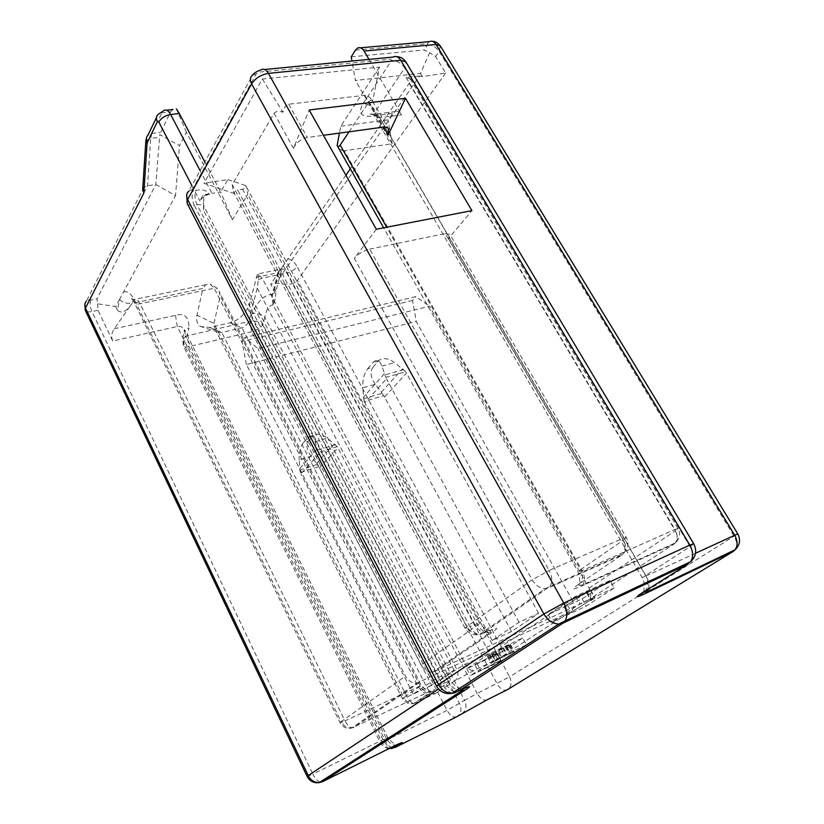<?xml version="1.0" encoding="UTF-8"?>
<svg xmlns="http://www.w3.org/2000/svg" width="824" height="824" viewBox="0 0 824 824"><rect width="100%" height="100%" fill="white"/><g stroke="black" fill="none" stroke-linecap="round" stroke-linejoin="round"><path stroke-width="0.62" stroke-dasharray="4.12 3.09" d="M351.23 56.835L424.206 49.955L429.716 52.674L420.446 73.408L355.412 80.433L351.982 61.038M115.7 306.579L117.533 310.38L119.356 299.792L115.7 306.579L97.593 303.788L96.985 298.803L155.839 184.525L159.763 134.611L179.488 145.642L186.409 132.303L232.419 219.699L247.797 194.402L246.695 187.522L245.521 185.544C246.273 187.254 245.274 188.469 242.534 189.18L237.652 189.963L470.041 626.765L465.086 628.31L466.961 626.477C470.164 631.854 474.356 634.501 479.558 634.429L482.38 633.707C478.167 635.675 474.047 633.357 470.041 626.765L474.82 624.623L242.534 189.18M142.717 189.129L143.953 187.233L147.527 185.771L155.839 184.525L175.533 195.648L179.488 145.642M420.446 73.408L422.362 76.611L445.619 73.006L435.608 56.506L429.716 52.674M445.619 73.006L297.423 280.356C294.632 283.446 290.429 284.754 284.836 284.27L275.813 283.126L270.736 284.208L274.186 290.759L275.628 296.578L275.721 292.036L272.353 294.137L273.846 304.736L275.628 296.578M422.362 76.611L419.571 76.004L275.813 283.126M284.836 284.27L497.047 683.724C500.333 689.152 503.722 691.171 507.224 689.791C511.364 687 512.157 682.694 509.582 676.865L737.758 533.859M735.554 549.371C737.511 545.818 737.068 541.523 734.225 536.486L439.151 51.418L435.608 56.506M97.593 303.788L97.994 310.298L112.713 341.002L177.263 326.479C180.353 325.851 182.732 327.077 184.391 330.156L185.493 335.615L184.525 330.764L188.953 327.808L187.223 335.78L250.074 321.257L252.041 313.481C257.376 301.646 263.896 295.25 271.59 294.302L272.353 294.137L277.946 272.785L281.334 270.725L281.458 268.15L270.736 284.208M320.217 781.997C317.498 781.131 315.036 778.505 312.821 774.107L382.944 739.705L387.795 737.676L380.492 742.754L385.251 740.755L447.041 710.37L464.571 700.369L264.792 317.312C266.42 309.391 269.18 305.251 273.074 304.911L273.846 304.736M389.773 748.223C386.291 747.45 383.613 745.298 381.739 741.765L183.762 343.608L182.815 338.746L187.223 335.78L188.902 346.605L385.251 740.755C387.548 745.071 390.113 747.481 392.955 747.986M456.846 716.674C453.519 717.962 450.254 715.86 447.041 710.37L251.598 331.753L250.074 321.257C255.069 320.505 259.292 321.772 262.774 325.068L459.555 703.521C462.058 709.413 461.152 713.8 456.846 716.674M397.271 745.277C392.718 745.545 389.134 743.351 386.507 738.695L185.493 335.615L183.319 345.895C184.02 347.038 185.874 347.275 188.902 346.605L251.598 331.753C256.48 330.362 260.209 328.127 262.774 325.068L264.792 317.312C261.301 314.026 257.047 312.749 252.041 313.481M419.571 76.004L406.119 77.477L410.177 78.754L409.219 83.379L350.303 168.817M345.895 175.213L281.458 268.15M435.237 671.488L492.69 631.957L490.074 632.647C485.006 632.77 480.897 630.195 477.745 624.932L421.116 665.03C424 669.994 427.872 672.374 432.724 672.188L587.162 600.809C591.169 598.224 591.797 594.022 589.036 588.202L429.531 306.24L257.953 348.573L244.78 337.51L415.821 296.609L429.531 306.24M258.211 274.124L258.386 279.655L257.222 288.142L250.424 315.108L249.62 303.5L257.397 274.031L262.228 278.193L286.783 273.043L489.456 653.072L498.942 655.914L501.126 646.655L571.99 599.532L416.233 321.412L412.556 300.451L415.821 296.609M571.99 599.532C574.668 605.269 574.019 609.42 570.033 611.995L416.882 683.106C412.093 683.312 408.292 680.974 405.48 676.102L246.397 364.507L416.233 321.412M498.942 655.914L498.87 658.489L570.033 611.995M412.556 300.451L241.947 341.548L246.397 364.507M241.947 341.548L244.78 337.51M421.116 665.03L257.953 348.573M563.997 606.814L586.626 592.538L586.698 593.208L590.684 590.571L590.633 589.891L587.049 591.539L563.997 606.814L568.096 614.179L590.839 600.006L590.89 600.634L594.897 598.028L594.876 597.379L568.096 614.179M497.356 653.587L491.609 654.359L492.093 653.813L509.5 645.46L510.602 644.625L510.005 644.595L502.671 647.798L487.561 656.264L492.845 655.719L474.871 664.587L497.356 653.587L500.971 660.343L495.791 660.735L514.3 651.485L495.389 660.488L491.176 663.444L496.46 662.496L478.487 671.426L500.971 660.343M522.746 637.992L499.478 653.308L466.775 668.769L489.652 653.535L522.746 637.992L526.474 644.842L503.073 660.014L470.38 675.629L493.391 660.56L526.474 644.842M609.987 580.529L582.105 598.894L548.115 614.611L575.626 596.288L609.987 580.529L614.23 587.934L586.173 606.124L552.214 622.038L579.9 603.899L614.23 587.934M582.105 598.894L586.173 606.124M575.626 596.288L579.9 603.899M548.115 614.611L552.214 622.038M499.478 653.308L503.073 660.014M489.652 653.535L493.391 660.56M466.775 668.769L470.38 675.629M567.54 605.176L571.64 612.52M587.049 591.539L591.292 599.048M590.633 589.891L594.876 597.379M590.684 590.571L594.897 598.028M586.698 593.208L590.89 600.634M586.626 592.538L590.839 600.006M491.609 654.359L495.286 661.27M495.337 654.915L498.942 661.662M474.871 664.587L478.487 671.426M476.869 663.258L480.495 670.118M492.845 655.719L496.46 662.496M487.489 656.532L491.176 663.444M487.561 656.264L491.248 663.186M488.622 655.451L492.319 662.383M489.446 654.895L493.154 661.847M491.681 653.535L495.389 660.488M495.657 651.341L499.375 658.294M498.798 649.703L502.527 656.646M502.671 647.798L506.399 654.73M504.968 646.716L508.696 653.638M508.562 645.11L512.281 652.011M510.005 644.595L513.712 651.475M510.602 644.625L514.3 651.485M509.5 645.46L513.187 652.309M506.667 646.799L510.355 653.659M506.781 646.51L510.478 653.38M505.895 646.758L509.603 653.648M503.454 647.829L507.172 654.73M501.167 648.91L504.875 655.822M497.871 650.538L501.579 657.459M495.317 651.897L499.025 658.829M492.917 653.267L496.625 660.189M492.093 653.813L495.791 660.735M419.375 682.406L354.042 727.355C351.076 728.612 348.058 726.459 344.978 720.897L340.054 722.689L341.126 721.669C343.649 726.191 347.172 728.323 351.683 728.045L427.481 692.438C434.866 689.019 436.483 688.761 432.332 691.666L415.584 702.821L435.865 693.211L454.127 681.294L474.789 669.933L498.87 658.489M119.356 299.792L175.533 195.648M349.036 131.809L368.977 101.826C370.594 99.797 371.789 99.642 372.561 101.342L372.592 101.404C370.573 97.572 368.029 95.532 364.95 95.285L288.75 104.205C285.619 105.194 283.714 107.872 283.023 112.239C279.058 110.766 276.081 111.127 274.093 113.31L232.193 184.607L233.295 191.487L234.583 193.65C233.862 191.899 234.881 190.674 237.652 189.963M234.583 193.65L203.981 183.268L262.351 79.032L379.493 67.115L372.592 101.404M204.836 161.968L220.667 191.992L227.867 179.601L203.981 183.268M227.867 179.601L245.521 185.544M587.162 600.809L673.939 544.118L581.445 586.101C572.072 590.19 571.011 589.665 578.273 584.504L621.461 555.304L548.506 587.8L545.581 588.501C540.132 588.48 535.651 585.596 532.129 579.869L549.114 570.445C552.255 576.676 552.574 581.94 550.072 586.225L482.38 633.707L487.169 631.524C497.459 627.033 499.303 627.177 492.69 631.957M376.331 229.247L354.31 258.345L532.129 579.869L466.961 626.477L232.193 184.607M274.093 113.31L293.478 148.351L309.175 109.994M293.478 148.351C296.352 142.49 300.976 138.865 307.342 137.505L323.42 135.301M369.677 249.126L445.259 233.583L622.378 538.608L626.302 537.485L623.48 540.06C626.982 547.177 626.302 552.255 621.461 555.304L623.078 553.738C625.684 549.556 625.457 544.51 622.378 538.608L549.114 570.445L369.677 249.126C363.322 250.805 358.203 253.874 354.31 258.345M445.259 233.583L449.945 234.356L448.452 238.672L471.905 210.625M379.493 67.115L340.858 126.134L339.437 133.117M262.351 79.032L283.023 112.239M340.858 126.134L387.991 119.871L394.233 111.724C396.921 110.406 399.362 111.456 401.576 114.866L379.771 117.719L374.58 116.215L375.641 111.003C372.314 106.152 368.06 103.783 362.89 103.896L391.585 60.492L390.895 59.194L259.014 72.1L256.243 73.841L192.26 189.685L193.352 190.663L196.194 190.21C203.065 189.293 207.308 190.509 208.935 193.856L203.312 194.752L199.841 200.871C202.477 197.08 206.536 194.577 212.025 193.362L200.088 170.609M232.419 219.699L220.667 191.992L212.025 193.362M186.409 132.303L176.408 108.933L172.968 109.489L170.527 111.848L159.763 134.611M117.533 310.38C121.808 313.923 126.628 311.616 131.995 303.448L202.879 288.41L196.988 315.159C195.999 320.588 197.286 324.388 200.84 326.562L209.842 327.447L229.927 322.833C239.362 320.072 245.923 313.625 249.62 303.5M112.713 341.002C111.055 336.789 111.57 332.711 114.258 328.776L131.995 303.448M114.258 328.776L175.522 315.355C184.37 312.677 188.84 316.828 188.953 327.808M406.119 77.477L674.959 529.441L678.101 528.472L675.319 530.821C678.482 537.052 678.018 541.492 673.939 544.118L675.309 542.892C677.874 539.205 677.761 534.714 674.959 529.441L582.125 570.661L344.288 150.761L392.152 143.726L355.412 80.433M344.288 150.761C341.363 150.627 338.922 148.773 336.964 145.199M392.152 143.726L387.991 119.871M368.977 59.4L401.576 114.866M691.604 560.835C693.571 556.766 693.056 552.029 690.049 546.642L693.726 543.747M455.816 692.387L453.787 693.097M452.366 693.056C448.575 692.253 445.248 689.235 442.375 684.002L445.166 682.674L197.06 204.764C194.649 199.346 194.361 194.495 196.194 190.21M454.611 691.604C450.986 690.564 447.844 687.587 445.166 682.674L450.8 680.542L448.843 682.2L203.446 210.326L203.899 195.875L203.312 194.752M203.899 195.875L208.935 193.856M123.549 292.026C127.298 290.656 131.016 293.457 134.683 300.43L134.384 302.717C135.136 303.994 137.052 304.334 140.121 303.747L214.178 288.246L210.202 284.043L205.825 284.682L202.879 288.41M437.153 692.51C441.17 689.925 442.045 685.949 439.769 680.552L250.424 315.108C249.476 322.009 246.654 326.232 241.957 327.777L221.759 332.494L217.742 332L215.023 329.064L213.921 323.42L220.245 296.053L219.163 291.48L217.165 288.297L210.202 284.043M119.521 299.493C122.735 302.635 126.906 303.86 132.046 303.16L133.869 299.545C135.939 298.412 138.02 299.812 140.121 303.747L344.978 720.897L421.311 685.393L403.812 697.526L213.921 323.42L196.988 315.159M511.519 631.534L492.175 640.485L518.996 622.274L538.587 613.283L511.519 631.534L384.561 397.014L406.469 373.148L405.655 371.789L385.776 377.392L386.477 378.793L364.877 402.781L364.208 401.401L383.778 395.685L384.561 397.014M492.175 640.485L364.877 402.781M405.655 371.789L394.706 362.601C388.279 358.224 383.067 357.492 379.04 360.407L373.643 361.88C377.031 359.109 379.792 360.521 381.924 366.103L385.776 377.392M364.208 401.401L362.745 387.847L375.332 384.272L383.778 395.685M538.587 613.283L406.469 373.148M518.996 622.274L386.477 378.793M375.332 384.272C370.594 377.464 369.801 371.799 372.953 367.267L367.628 368.73C364.146 373.344 362.519 379.72 362.745 387.847M367.628 368.73L373.643 361.87M372.953 367.267L378.278 361.159L372.932 362.612M379.04 360.407L378.278 361.159M431.694 685.341L413.226 694.076L435.371 679.038L454.106 670.231L431.694 685.341L319.547 467.847L337.871 447.885L337.14 446.629L318.28 452.531L318.888 453.839L300.863 473.862L300.276 472.574L318.847 466.611L319.547 467.847M413.226 694.076L300.863 473.862M337.14 446.629L327.283 438.069C321.453 433.918 316.828 433.074 313.408 435.556L308.3 437.101C311.153 434.784 313.45 436.339 315.159 441.777L318.28 452.531M300.276 472.574L299.133 459.947L311.091 456.197L318.847 466.611M454.106 670.231L337.871 447.885M435.371 679.038L318.888 453.839M311.091 456.197C306.693 450.028 305.797 445.032 308.403 441.201L303.345 442.746C300.43 446.659 299.03 452.397 299.133 459.947M303.345 442.746L308.3 437.101M308.403 441.201L312.863 436.092L307.785 437.626M313.408 435.556L312.863 436.092M355.391 50.171L427.182 43.662L427.708 44.826L424.206 49.955M145.807 141.47L145.869 140.636L150.699 138.391L147.527 185.771L89.816 299.431L90.887 300.039L96.985 298.803M487.344 699.679C483.884 701.039 480.505 698.968 477.199 693.458L509.582 676.865L297.423 280.356M175.522 315.355L177.263 326.479L382.944 739.705C385.962 745.174 389.093 747.595 392.327 746.946M97.994 310.298L91.917 311.565C88.343 312.244 86.129 311.832 85.253 310.349M307.146 776.466L312.821 774.107L91.917 311.565C90.022 307.064 89.682 303.222 90.887 300.039M461.873 713.574C466.188 710.69 467.095 706.292 464.571 700.369L477.199 693.458L273.074 304.911L271.59 294.302M278.656 272.713L274.186 290.759M274.732 287.679L275.721 292.036L281.334 270.725L281.365 269.623L280.129 269.345C282.447 268.202 284.671 269.438 286.783 273.043C291.243 271.868 294.704 269.788 297.176 266.78L501.126 646.655M288.132 258.973C291.511 259.447 294.529 262.053 297.176 266.78M409.219 83.379L675.319 530.821L589.036 588.202M427.481 692.438C424.37 693.767 421.28 691.789 418.211 686.516L214.178 288.246L217.165 288.297M258.386 279.655L262.228 278.193L465.426 664.36L489.456 653.072M134.683 300.43L341.126 721.669L405.48 676.102M487.169 631.524C482.946 633.491 478.826 631.194 474.82 624.623L479.64 623.109L477.745 624.932L247.797 194.402M288.75 104.205L307.342 137.505M364.95 95.285L383.428 127.102M368.977 101.826L383.644 127.081M448.452 238.672L623.48 540.06L580.559 569.672L386.683 227.228M392.43 113.455L370.687 116.266C360.706 116.812 358.11 112.692 362.89 103.896M256.161 277.327L277.946 272.785L280.129 269.345L257.397 274.031M578.273 584.504C583.062 581.486 583.825 576.543 580.559 569.672L578.139 571.877L582.125 570.661C585.009 576.326 585.215 581.054 582.774 584.855L581.445 586.101M427.182 43.662L429.428 41.622L432.239 41.324M427.708 44.826C432.25 44.867 436.061 47.071 439.151 51.418L440.315 45.897M695.518 553.275L642.256 577.727L690.049 546.642L404.749 67.98L405.933 61.955M648.478 588.861C649.436 584.875 648.704 580.683 646.263 576.285L379.771 117.719C377.557 114.268 375.116 113.197 372.469 114.526L370.687 116.266M644.821 591.158C648.684 587.306 648.879 582.001 645.419 575.255L375.641 111.003L404.749 67.98C401.267 62.995 396.88 60.502 391.585 60.492M436.596 686.176L442.375 684.002L194.227 205.227L197.06 204.764C200.665 204.239 202.962 204.815 203.95 206.484L203.446 210.326M187.172 203.425C188.202 205.166 190.55 205.763 194.227 205.227C191.807 199.799 191.518 194.948 193.352 190.663M457.608 691.521L456.867 691.707M461.965 690.749C456.486 690.697 452.108 687.855 448.843 682.2L438.564 689.019M143.953 187.233L86.417 301.162L89.816 299.431M191.868 185.555L199.841 200.871M166.469 110.22L163.852 110.509L161.926 112.826L151.863 133.457L150.699 138.391L159.166 137.32M146.487 137.938L147.939 135.188L151.863 133.457L160.35 132.407M156.447 117.647L157.961 114.526L161.926 112.826L170.527 111.848M256.243 73.841L252.587 75.128L188.82 191.106L192.26 189.685M264.556 69.494L260.992 69.844L259.014 72.1M396.643 56.65L393.058 57.072L390.895 59.194M432.332 691.666L430.519 692.232C426.286 692.603 422.908 690.605 420.353 686.238L220.245 296.053M415.584 702.821L413.792 703.387C409.621 703.768 406.294 701.811 403.812 697.526L402.483 698.701L407.077 696.991L426.987 687.587L439.769 680.552L456.692 669.16L465.426 664.36C468.485 669.449 471.606 671.313 474.789 669.933M209.842 327.447L221.759 332.494L407.077 696.991C410.012 702.089 412.958 704.005 415.904 702.759M435.865 693.211C432.878 694.477 429.922 692.603 426.987 687.587L241.957 327.777L229.927 322.833M257.222 288.142L456.692 669.16C459.04 674.64 458.185 678.688 454.127 681.294M384.365 373.787L363.291 397.374M363.446 398.744L382.182 393.306M381.327 392.152L402.668 368.668M403.77 369.595L384.746 374.93M381.924 366.103L394.706 362.601M317.086 449.121L299.503 468.825M299.627 470.092L317.394 464.417M316.622 463.366L334.472 443.724M335.461 444.589L317.405 450.213M315.159 441.777L327.283 438.069M389.031 748.583C385.189 748.141 382.346 746.204 380.492 742.754L183.319 345.895L182.815 338.746L184.422 329.6L387.795 737.676C391.812 742.3 394.377 744.371 395.499 743.907L397.498 744.69M246.695 187.522L479.64 623.109C484.038 628.084 486.912 630.411 488.261 630.082L490.754 631.256L490.074 632.647L432.724 672.188M205.825 284.682L133.869 299.545L130.686 298.339C130.604 297.258 131.84 298.721 134.384 302.717L340.054 722.689C342.66 727.221 346.533 729.003 351.683 728.045L416.882 683.106M233.295 191.487L465.086 628.31C468.434 633.697 473.254 635.737 479.558 634.429L545.581 588.501L623.078 553.738C628.197 549.041 629.268 543.624 626.302 537.485L449.945 234.356M372.561 101.342L388.619 128.956M410.177 78.754L678.101 528.472C680.809 533.931 679.872 538.741 675.309 542.892L582.774 584.855L578.953 585.452C580.24 582.949 579.972 578.427 578.139 571.877L383.654 227.826M357.554 48.07L360.449 47.802M643.565 591.941C644.069 590.767 645.079 580.189 642.256 577.727L374.58 116.215C371.614 113.352 369.914 112.589 369.461 113.928L372.469 114.526L394.233 111.724M203.312 202.591L203.95 206.484L450.8 680.542C454.683 687.618 462.089 688.885 462.099 689.379M86.417 301.162L84.913 303.891M188.82 191.106L186.729 194.598M215.023 329.064L402.483 698.701C408.364 706.724 414.781 702.996 413.792 703.387L430.519 692.232L430.808 691.624L428.686 690.986C427.522 691.439 425.071 689.564 421.311 685.393L219.163 291.48M217.742 332L200.84 326.562"/><path stroke-width="1.24" d="M368.977 59.4L364.084 51.067C362.138 48.019 359.964 47.02 357.554 48.07L355.391 50.171L351.23 56.835L351.982 61.038M364.084 51.067L436.051 44.475L734.596 535.013C737.707 540.719 737.871 545.643 735.08 549.783L733.164 551.483L645.182 593.61C635.16 598.276 634.583 597.74 643.431 592.023L688.411 563.863L562.967 623.129L458.618 691.027C470.339 685.506 472.657 685.105 465.57 689.832L322.503 781.688L392.852 746.688C402.431 742.002 404.718 741.291 399.743 744.525L394.902 747.553L456.846 716.674L487.344 699.679L507.224 689.791L733.164 551.483L735.554 549.371M465.57 689.832L461.965 690.749L319.29 782.584L322.503 781.688L320.217 781.997M392.955 747.986L389.773 748.223M350.303 168.817L345.895 175.213M405.49 98.293L471.905 210.625L376.331 229.247L309.175 109.994L405.49 98.293L388.217 134.94L388.619 128.956C387.97 127.514 386.24 126.896 383.428 127.102L323.42 135.301M349.036 131.809L340.188 145.106C338.788 146.857 337.768 146.991 337.14 145.529L339.437 133.117M200.088 170.609L170.65 114.505L179.292 113.506L204.836 161.968M179.292 113.506L176.408 108.933M455.816 692.387L451.933 693.334L558.816 624.046L565.14 620.905C567.767 616.002 567.314 610.048 563.75 603.044L543.881 613.993C547.764 620.4 552.739 623.747 558.816 624.046L562.967 623.129L565.14 620.905L690.697 561.69C696.074 556.375 697.083 550.391 693.726 543.747L689.801 545.097C693.231 551.462 693.53 556.993 690.697 561.69L691.604 560.835M451.933 693.334C446.32 693.221 441.86 690.275 438.543 684.517L436.596 686.176C440.067 691.985 445.176 694.375 451.933 693.334M453.787 693.097L452.366 693.056M319.29 782.584C314.48 782.707 310.792 780.369 308.217 775.58L307.146 776.466C309.803 781.286 313.851 783.325 319.29 782.584M191.868 185.555L158.775 121.952L157.333 121.664L147.094 143.098L143.809 193.177L142.717 189.129L145.807 141.47M392.852 746.688L392.327 746.946M399.743 744.525L392.451 748.305L389.031 748.583M383.644 127.081L388.217 134.94M386.683 227.228L340.188 145.106M360.449 47.802L429.428 41.622C431.91 40.603 434.114 41.55 436.051 44.475L440.315 45.897L737.758 533.859L695.518 553.275M645.182 593.61L647.046 591.879L648.478 588.861M643.431 592.023L644.821 591.158M396.643 56.65C400.454 56.763 403.554 58.535 405.933 61.955L400.742 60.255L689.801 545.097L563.75 603.044L268.408 73.357C261.043 74.634 255.44 78.136 251.598 83.873L543.881 613.993L438.543 684.517L187.635 199.521L187.172 203.425L436.596 686.176M264.556 69.494L393.058 57.072C395.891 55.682 398.445 56.753 400.742 60.255L268.408 73.357C266.101 69.566 263.628 68.392 260.992 69.844C256.676 71.328 253.864 73.089 252.587 75.128C250.043 77.209 249.713 80.124 251.598 83.873L187.635 199.521C185.997 196.03 186.399 193.218 188.82 191.106M458.618 691.027L457.608 691.521M456.867 691.707L454.611 691.604M438.564 689.019L308.217 775.58L85.49 308.042C84.326 305.364 84.635 303.067 86.417 301.162M307.146 776.466L85.253 310.349L85.49 308.042L143.809 193.177M147.094 143.098L145.869 140.636L146.487 137.938M158.775 121.952C161.216 117.997 165.171 115.504 170.65 114.505C168.477 110.653 166.211 109.324 163.852 110.509L157.961 114.526C156.158 116.411 155.942 118.79 157.333 121.664M147.29 142.274C145.941 139.431 146.157 137.072 147.939 135.188L156.447 117.647M397.498 744.69L397.271 745.277M383.654 227.826L337.14 145.529M432.239 41.324C434.815 41.128 437.503 42.652 440.315 45.897M643.565 591.941L647.046 591.879L735.08 549.783C739.921 545.097 740.807 539.792 737.758 533.859M405.933 61.955L693.726 543.747M462.099 689.379L461.965 690.749M84.913 303.891L85.253 310.349M166.469 110.22L172.968 109.489M186.729 194.598L187.172 203.425"/></g></svg>
